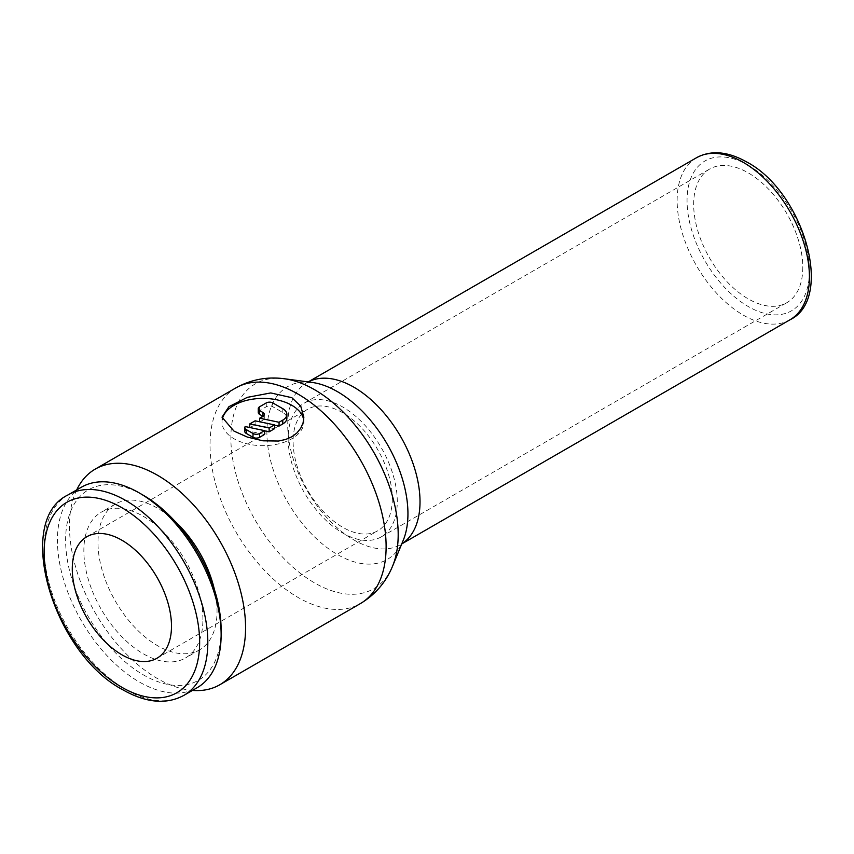 <?xml version="1.0" encoding="UTF-8"?>
<svg xmlns="http://www.w3.org/2000/svg" width="854" height="854" viewBox="0 0 854 854"><rect width="100%" height="100%" fill="white"/><g stroke="black" fill="none" stroke-linecap="round" stroke-linejoin="round"><path stroke-width="0.64" stroke-dasharray="4.27 3.2" d="M81.408 487.207A115.749 66.825 -120 0 0 57.442 540.198A115.749 66.825 -120 0 0 107.967 656.683A115.749 66.825 -120 0 0 197.167 687.705M143.376 495.309A109.963 63.484 -120 0 0 65.619 540.198A109.963 63.484 -120 0 0 143.376 674.874A109.963 63.484 -120 0 0 221.133 629.985M174.985 521.303A84.183 48.603 -120 0 0 115.429 504.02A84.183 48.603 -120 0 0 97.986 542.568A84.183 48.603 -120 0 0 134.74 627.284A84.183 48.603 -120 0 0 199.612 649.83A84.183 48.603 -120 0 0 217.044 611.293A84.183 48.603 -120 0 0 214.418 589.612M202.91 619.46A84.183 48.603 -120 0 0 166.156 534.743A84.183 48.603 -120 0 0 101.284 512.186A84.183 48.603 -120 0 0 83.852 550.723A84.183 48.603 -120 0 0 120.595 635.44A84.183 48.603 -120 0 0 185.467 657.996A84.183 48.603 -120 0 0 202.91 619.46M76.689 489.94A124.524 71.896 -120 0 0 69.462 526.096A124.524 71.896 -120 0 0 192.438 690.427M392.317 498.651A70.156 40.501 60 0 1 377.788 530.761A70.156 40.501 60 0 1 323.73 511.973A70.156 40.501 60 0 1 293.103 441.369A70.156 40.501 60 0 1 307.632 409.258A70.156 40.501 60 0 1 361.69 428.046A70.156 40.501 60 0 1 392.317 498.651M288.15 438.508A77.17 44.557 -120 0 0 321.83 516.168A77.17 44.557 -120 0 0 381.3 536.835A77.17 44.557 -120 0 0 397.281 501.511A77.17 44.557 -120 0 0 363.59 423.851A77.17 44.557 -120 0 0 304.131 403.184A77.17 44.557 -120 0 0 288.15 438.508M802.803 267.387A77.17 44.557 60 0 1 786.822 302.711A77.17 44.557 60 0 1 727.352 282.033A77.17 44.557 60 0 1 693.672 204.373A77.17 44.557 60 0 1 709.653 169.049A77.17 44.557 60 0 1 769.123 189.727A77.17 44.557 60 0 1 802.803 267.387M303.682 419.869A40.917 23.624 180 0 1 303.853 422.036A40.917 23.624 180 0 1 278.585 443.866A40.917 23.624 180 0 1 233.996 438.742A40.917 23.624 180 0 1 222.008 422.036A40.917 23.624 180 0 1 222.286 419.282M258.25 412.493A4.676 2.701 180 0 1 259.627 410.582L266.234 406.76A4.676 2.701 180 0 1 272.853 406.76L282.77 412.493A14.027 8.102 180 0 1 286.88 418.214M274.508 425.132L259.669 421.78M259.669 422.015L262.925 420.125A4.676 2.701 0 0 0 264.302 418.214A4.676 2.701 0 0 0 262.925 416.304L262.925 420.125M264.58 430.854L249.752 427.737L255.111 424.641L255.111 420.819M255.111 424.641L274.508 428.719M244.788 431.462A4.676 2.701 180 0 1 245.183 430.373L245.183 426.552M245.183 430.373L264.58 434.451M68.096 494.893A115.749 66.825 -120 0 0 44.13 547.884A115.749 66.825 -120 0 0 125.976 689.648A115.749 66.825 -120 0 0 183.856 695.38M235.811 387.94A124.524 71.896 -120 0 0 210.02 444.945A124.524 71.896 -120 0 0 298.067 597.458A124.524 71.896 -120 0 0 360.324 603.629M284.467 378.77A118.311 68.309 -120 0 0 230.868 437.974A118.311 68.309 -120 0 0 314.528 582.887A118.311 68.309 -120 0 0 392.605 566.074M308.251 381.93A93.534 54.005 -120 0 0 307.109 382.56L312.073 382.432A99.747 57.592 -120 0 0 266.886 432.348A99.747 57.592 -120 0 0 337.415 554.513A99.747 57.592 -120 0 0 403.227 540.336L400.643 544.574A93.534 54.005 -120 0 0 401.764 543.891M308.209 381.919L307.109 382.56A93.534 54.005 -120 0 0 287.734 425.377A93.534 54.005 -120 0 0 353.876 539.941A93.534 54.005 -120 0 0 400.643 544.574L401.743 543.934M696.512 157.734A93.534 54.005 -120 0 0 677.137 200.562A93.534 54.005 -120 0 0 743.279 315.115A93.534 54.005 -120 0 0 790.046 319.748M748.232 165.238A86.521 49.959 60 0 1 809.421 271.198A86.521 49.959 60 0 1 748.232 306.522A86.521 49.959 60 0 1 687.054 200.562A86.521 49.959 60 0 1 748.232 165.238M259.627 410.582L259.627 406.76M266.234 406.76L266.234 402.939M272.853 406.76L272.853 402.939M282.77 412.493L282.77 408.671M115.429 504.02L101.284 512.186M156.955 658.253L377.788 530.761M381.3 536.835L786.822 302.711M222.008 417.179L222.008 422.036M264.302 418.214L264.302 414.403M303.853 417.179L303.853 422.036M304.131 403.184L709.653 169.049M86.809 536.75L307.632 409.258M199.612 649.83L185.467 657.996"/><path stroke-width="1.28" d="M139.287 492.939L143.376 495.309A109.963 63.484 -120 0 1 221.133 629.985L221.133 634.714A115.749 66.825 -120 0 0 139.287 492.939A115.749 66.825 -120 0 0 81.408 487.207L68.096 494.893C13.749 520.502 52.98 653.374 123.083 689.936C146.205 702.949 166.455 704.764 183.856 695.38A115.749 66.825 -120 0 0 207.821 642.4A115.749 66.825 -120 0 0 125.976 500.625A115.749 66.825 -120 0 0 68.096 494.893M214.418 589.612A84.183 48.603 -120 0 0 174.985 521.303M192.438 690.427A124.524 71.896 -120 0 0 219.777 684.769A124.524 71.896 -120 0 0 245.568 627.765A124.524 71.896 -120 0 0 191.211 502.451A124.524 71.896 -120 0 0 95.253 469.092A124.524 71.896 -120 0 0 76.689 489.94M233.996 431.11L222.008 417.179L228.936 406.675L247.318 397.356L270.75 392.936L291.865 397.697L300.757 406.205L303.853 417.179L303.095 422.773L300.757 428.206L296.914 432.989L291.865 436.757L285.727 439.447L278.532 441.038L262.925 440.813L247.318 437.056L233.996 431.11M171.494 626.142A70.156 40.501 60 0 1 156.955 658.253A70.156 40.501 60 0 1 102.896 639.465A70.156 40.501 60 0 1 72.28 568.86A70.156 40.501 60 0 1 86.809 536.75A70.156 40.501 60 0 1 140.867 555.538A70.156 40.501 60 0 1 171.494 626.142M222.286 419.282A40.917 23.624 180 0 1 249.507 399.715A40.917 23.624 180 0 1 291.865 405.33A40.917 23.624 180 0 1 303.682 419.869M259.627 433.49A4.676 2.701 180 0 1 253.008 433.49L246.39 429.669A4.676 2.701 180 0 1 244.788 427.64A4.676 2.701 180 0 1 245.183 426.552L264.58 430.629L259.627 433.49L259.627 437.312A4.676 2.701 180 0 1 253.008 437.312L246.39 433.49L246.39 429.669M262.925 412.493L262.925 416.304L259.627 414.403A4.676 2.701 180 0 1 258.25 412.493L258.25 408.671A4.676 2.701 180 0 1 259.627 406.76L266.234 402.939A4.676 2.701 180 0 1 272.853 402.939L282.77 408.671A14.027 8.102 180 0 1 286.88 414.403A14.027 8.102 180 0 1 282.77 420.125L279.066 422.271L259.669 418.193L262.925 416.304A4.676 2.701 0 0 0 264.302 414.403A4.676 2.701 0 0 0 262.925 412.493L259.627 410.582A4.676 2.701 180 0 1 258.25 408.671M286.88 414.403L286.88 418.214A14.027 8.102 180 0 1 282.77 423.947L279.066 426.082L279.066 422.271M259.669 421.78L259.669 418.193M279.066 426.082L274.508 425.132M249.752 423.915L255.111 420.819L274.508 424.897L269.149 427.993L249.752 423.915L249.752 427.512M269.149 427.993L269.149 431.814L274.508 428.719L274.508 424.897M269.149 431.814L264.58 430.854M246.39 433.49A4.676 2.701 180 0 1 244.788 431.462L244.788 427.64M259.627 437.312L264.58 434.451L264.58 430.629M183.856 695.38L197.167 687.705A115.749 66.825 -120 0 0 221.133 634.714M121.887 507.714A109.963 63.484 -120 0 0 44.13 552.613A109.963 63.484 -120 0 0 121.887 687.289A109.963 63.484 -120 0 0 199.644 642.4A109.963 63.484 -120 0 0 121.887 507.714M392.605 566.074A118.311 68.309 -120 0 0 398.188 534.583A118.311 68.309 -120 0 0 314.528 389.68A118.311 68.309 -120 0 0 284.467 378.77L312.073 382.432A99.747 57.592 -120 0 1 337.415 391.634A99.747 57.592 -120 0 1 407.945 513.788A99.747 57.592 -120 0 1 403.227 540.336L392.605 566.074C385.987 582.193 375.226 594.704 360.324 603.629A124.524 71.896 -120 0 0 386.115 546.624A124.524 71.896 -120 0 0 298.067 394.11A124.524 71.896 -120 0 0 235.811 387.94L95.253 469.092M401.764 543.891A93.534 54.005 -120 0 0 420.019 501.746A93.534 54.005 -120 0 0 353.876 387.193A93.534 54.005 -120 0 0 308.251 381.93M696.512 157.734C711.062 149.909 727.821 151.339 746.78 162.025C803.454 191.744 834.785 298.452 790.046 319.748A93.534 54.005 -120 0 0 809.421 276.931A93.534 54.005 -120 0 0 743.279 162.367A93.534 54.005 -120 0 0 696.512 157.734L308.209 381.919M253.008 437.312L253.008 433.49M259.627 414.403L259.627 410.582M282.77 423.947L282.77 420.125M790.046 319.748L401.743 543.934M235.811 387.94C250.98 379.507 267.195 376.443 284.467 378.77M360.324 603.629L219.777 684.769"/></g></svg>
